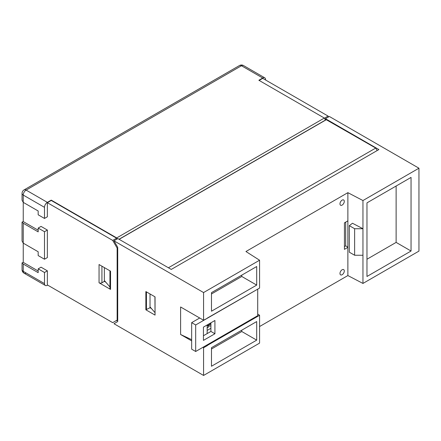 <?xml version="1.0" encoding="UTF-8"?>
<svg xmlns="http://www.w3.org/2000/svg" width="441" height="441" viewBox="0 0 441 441"><rect width="100%" height="100%" fill="white"/><g stroke="black" fill="none" stroke-linecap="round" stroke-linejoin="round"><path stroke-width="0.66" d="M154.929 296.799L155.045 315.1L155.045 296.865L145.861 291.562L145.861 309.797L155.045 315.1M154.929 312.559L150.023 306.897L150.023 307.724L145.861 309.797M326.191 119.671L375.732 148.066L168.401 267.77M344.289 271A3.048 1.758 -60 0 1 342.133 274.732A3.048 1.758 -60 0 1 339.978 273.486A3.048 1.758 -60 0 1 342.133 269.76A3.048 1.758 -60 0 1 344.289 271M344.289 201.366A3.048 1.758 -60 0 1 342.133 205.098A3.048 1.758 -60 0 1 339.978 203.858A3.048 1.758 -60 0 1 342.133 200.126A3.048 1.758 -60 0 1 344.289 201.366M109.941 270.824L109.941 288.574A2.029 1.174 180 0 0 110.537 289.406L110.537 271.165L99.049 264.534L99.049 282.775L110.537 289.406M104.363 267.604L104.363 281.364L101.921 282.775A2.029 1.174 180 0 1 100.487 283.116A2.029 1.174 180 0 1 99.049 282.775M22.05 193.412A4.063 2.343 0 0 0 23.241 195.065A4.063 2.343 -60 0 1 24.079 192.237A4.063 2.343 -60 0 1 26.113 190.093A4.063 2.343 -120 0 0 24.079 189.895L239.452 65.549L24.079 189.895A4.063 4.063 0 0 0 22.05 193.412L22.05 200.22L23.241 202.364L38.174 210.985L38.174 214.8L44.491 218.444L44.491 207.336A4.063 2.343 -60 0 1 45.329 204.508A4.063 2.343 -60 0 1 47.363 202.364L51.239 200.126L51.239 200.457L47.363 202.695L47.363 216.785L44.491 218.444M22.05 222.082L22.05 241.006L23.241 243.151L38.174 251.767L38.174 255.582L44.491 259.231L44.491 231.707L38.174 228.063L38.174 231.872L23.241 223.251L22.05 222.082L23.241 221.597L38.174 230.219M22.05 262.864L22.05 269.677A4.063 4.063 0 0 0 24.079 273.194L45.329 285.459A4.063 2.343 -60 0 1 44.491 283.602L44.491 272.494L38.174 268.845L38.174 272.659L23.241 264.038L22.05 262.864L23.241 262.378L38.174 271M325.48 120.046L324.328 118.056L258.856 80.256L262.731 78.018A4.063 2.343 -60 0 1 264.765 77.82L243.515 65.549L264.765 77.82A4.063 2.343 -60 0 1 265.603 79.678L265.603 80.008M47.65 285.095L47.363 285.261A4.063 2.343 -60 0 1 45.329 285.459L24.079 273.194A4.063 2.343 -60 0 1 23.241 271.331A4.063 2.343 180 0 1 22.05 269.677M44.491 272.494L47.363 270.835L47.363 284.93L112.714 322.658L116.589 320.42M38.174 268.845L41.046 267.191L47.363 270.835M44.491 259.231L47.363 257.572L47.363 230.053L44.491 231.707M38.174 228.063L41.046 226.404L47.363 230.053M259.143 80.422L262.731 78.349L328.087 116.082L328.578 116.931M23.241 223.251L23.241 262.378M44.491 207.336L23.241 195.065L23.241 221.597M104.363 281.364L105.801 282.19M117.714 247.759L117.141 248.096L112.714 240.428L116.589 238.19L51.239 200.457M112.714 240.428L47.363 202.695M117.141 248.096L117.141 320.105M116.589 238.19L117.08 239.039M51.239 200.126L116.711 237.925L117.284 238.917M324.328 118.056L116.711 237.925M324.416 118.205L328.087 116.082M117.714 320.243L116.711 320.822L116.303 320.59M256.701 285.095L211.476 311.208L211.476 292.637L256.701 266.524L256.701 285.095L241.773 276.474L241.773 275.145M211.476 293.965L241.773 276.474M257.709 314.075L259.573 315.265L259.573 343.12L203.577 375.451L113.982 323.722L117.714 321.566L117.714 247.291L113.982 240.825L203.577 292.554L259.573 260.223L245.935 251.519L347.877 192.662L362.954 200.539L362.954 283.436L347.877 275.559L259.573 326.544M362.954 200.539L418.95 168.208L418.95 251.105L362.954 283.436M418.95 168.208L329.355 116.485L325.48 118.723L378.891 149.56L171.273 269.423L117.857 238.587L113.982 240.825M150.023 293.965L150.023 306.897M366.973 202.86L411.051 177.409L411.051 251.023L366.973 276.474L366.973 202.86M352.475 223.251L362.954 228.725L354.625 228.725L349.311 225.66L352.475 223.251M347.877 192.662L347.877 275.559M366.973 259.231L396.123 242.401L396.123 186.03M411.051 251.023L396.123 242.401M207.309 318.088L259.573 288.078L259.573 260.223M259.573 315.265L207.452 345.358L206.879 345.027M256.701 340.138L211.476 366.25L211.476 347.679L256.701 321.566L256.701 340.138L241.773 331.516L241.773 330.188M191.659 340.882L180.606 334.498L180.606 306.98L203.577 320.243L203.577 292.554M203.577 320.243L207.452 318.17M211.476 349.007L241.773 331.516M206.735 345.11L207.452 345.358M207.452 345.524L203.577 347.762L202.86 347.348M203.577 375.451L203.577 347.762M203.433 335.744L207.165 333.589L207.165 324.967M210.903 328.28L207.165 330.436M349.311 225.66L349.311 252.186L354.625 255.251L354.625 228.725M354.625 255.251L362.954 255.251M345.689 222.11L345.689 245.858L344.432 246.585M347.877 247.125L345.689 245.858M347.877 247.373L344.432 249.363L344.432 222.837L347.877 220.847M195.683 351.494L257.709 315.684L257.709 289.153L195.683 324.967L195.683 351.494L191.659 349.173L191.659 322.647L195.683 324.967M203.433 340.386L203.433 327.123L214.921 320.491L214.921 333.754L203.433 340.386M199.701 318.005L191.659 322.647M207.165 333.589L210.903 331.434L214.921 333.754M210.903 331.434L210.903 322.812M375.732 148.066L377.165 150.552M326.053 119.715L325.48 118.723M150.023 307.724L151.456 308.551M191.659 339.68L180.606 334.498M104.363 280.537L109.941 286.975M210.903 324.014L207.165 326.169M146.434 309.797L146.434 291.892M119.125 239.32L326.461 119.616M101.921 282.775L101.921 266.193M26.113 272.99A4.063 2.343 -60 0 1 24.079 273.194L24.079 273.194M44.491 283.602L23.241 271.331L23.241 264.038M47.363 202.364L26.113 190.093L241.481 65.748A4.063 2.343 -60 0 1 243.515 65.549A4.063 4.063 0 0 0 239.452 65.549A4.063 2.343 60 0 1 241.481 65.748L262.731 78.018M210.329 323.137L210.903 323.611M207.463 324.797L209.872 323.407M326.257 119.599L119.009 239.254M209.673 323.518L209.751 324.185L209.117 323.843M208.632 324.118L208.836 325.006L208.213 327.343L207.165 327.85M210.903 325.838L209.155 326.136L207.287 324.896M210.903 323.92L210.153 323.242"/></g></svg>
